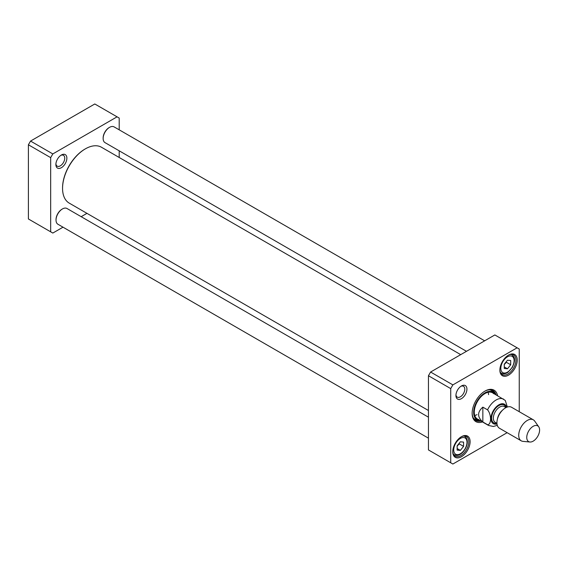 <?xml version="1.0" encoding="UTF-8"?>
<svg xmlns="http://www.w3.org/2000/svg" width="568" height="568" viewBox="0 0 568 568"><rect width="100%" height="100%" fill="white"/><g stroke="black" fill="none" stroke-linecap="round" stroke-linejoin="round"><path stroke-width="0.85" d="M117.065 116.831L94.792 103.972L30.544 141.07L28.4 144.776L28.4 218.964L50.673 231.822L50.673 157.634L52.817 153.928L117.065 116.831L119.202 118.066L119.202 129.831M119.202 150.818L119.202 157.485M63.005 227.179L52.817 233.057L50.673 231.822M86.947 213.355L81.174 216.685M66.875 158.174A7.774 4.487 120 0 0 61.38 155A7.774 4.487 120 0 0 55.884 164.521A7.774 4.487 120 0 0 61.38 167.695A7.774 4.487 120 0 0 66.875 158.174M60.819 155.355A6.262 3.614 -60 0 1 63.438 155.305A6.262 3.614 -60 0 1 64.738 158.174A6.262 3.614 -60 0 1 62.004 164.471A6.262 3.614 -60 0 1 57.176 166.147A6.262 3.614 -60 0 1 55.912 163.847M50.673 157.634L28.4 144.776M52.817 153.928L30.544 141.07M517.114 347.801L494.842 334.942L430.594 372.033L428.45 375.746L450.722 388.604L452.866 384.891L517.114 347.801L519.251 349.036L519.251 411.708M430.594 372.033L452.866 384.891M507.139 432.688L452.866 464.028L450.722 462.792L450.722 388.604M428.45 375.746L428.45 449.934L450.722 462.792M494.288 393.155A17.26 9.968 120 0 0 492.193 390.216M474.997 420A17.26 9.968 120 0 0 478.59 420.348M480.918 421.051A17.26 9.968 -60 0 1 475.714 420.49A17.26 9.968 -60 0 1 472.143 412.95M484.66 391.267A17.26 9.968 -60 0 1 492.981 390.592A17.26 9.968 -60 0 1 496.063 394.824M497.582 395.697A18.169 10.494 120 0 0 484.987 391.075A18.169 10.494 120 0 0 472.143 413.334A18.169 10.494 120 0 0 482.438 421.925M461.102 436.899A11.36 6.56 -60 0 1 466.47 436.508A11.36 6.56 -60 0 1 466.47 449.622A11.36 6.56 -60 0 1 455.11 456.182A11.36 6.56 -60 0 1 452.767 451.34M452.76 451.723A12.269 7.079 120 0 0 461.429 456.729A12.269 7.079 120 0 0 470.105 441.705A12.269 7.079 120 0 0 461.429 436.7A12.269 7.079 120 0 0 452.76 451.723M508.218 355.291A11.36 6.56 -60 0 1 513.586 354.901A11.36 6.56 -60 0 1 513.586 368.021A11.36 6.56 -60 0 1 502.226 374.575A11.36 6.56 -60 0 1 499.883 369.74M499.875 370.116A12.269 7.079 120 0 0 508.545 375.128A12.269 7.079 120 0 0 517.221 360.105A12.269 7.079 120 0 0 508.545 355.092A12.269 7.079 120 0 0 499.875 370.116M460.868 386.325A6.262 3.614 -60 0 1 463.488 386.275A6.262 3.614 -60 0 1 463.488 393.503A6.262 3.614 -60 0 1 457.233 397.117A6.262 3.614 -60 0 1 455.962 394.817M455.934 395.484A7.774 4.487 120 0 0 461.429 398.658A7.774 4.487 120 0 0 466.931 389.137A7.774 4.487 120 0 0 461.429 385.963A7.774 4.487 120 0 0 455.934 395.484M474.756 415.464A15.144 8.74 120 0 0 477.049 414.647M488.586 394.668A15.144 8.74 120 0 0 488.146 392.275M493.777 393.773A15.144 8.74 120 0 0 481.785 395.967A15.144 8.74 120 0 0 474.28 412.098A15.144 8.74 120 0 0 478.874 419.596M495.069 394.249A15.975 9.223 120 0 0 494.231 393.091A15.975 9.223 120 0 0 481.579 395.406A15.975 9.223 120 0 0 473.662 412.418A15.975 9.223 120 0 0 478.505 420.327A15.975 9.223 120 0 0 479.932 420.476M504.263 364.464L506.407 362.306L506.28 361.695M504.263 366.921L507.472 368.774L504.263 368.49L504.263 364.202L507.472 360.211L510.689 360.495L510.689 364.777L507.472 368.774M510.689 364.777L506.407 362.306M457.148 446.065L459.292 443.913L459.171 443.296M457.148 445.809L460.364 441.812L463.573 442.103L463.573 446.384L460.364 450.381L457.148 450.097L457.148 445.809M457.148 448.528L460.364 450.381M459.292 443.913L463.573 446.384M109.347 127.473A8.477 4.899 120 0 0 109.141 127.587A8.477 4.899 120 0 0 103.142 137.974A8.477 4.899 120 0 0 103.149 138.216M466.477 351.315L105.023 142.632A9.088 5.247 -60 0 1 103.142 138.471A9.088 5.247 -60 0 1 109.567 127.346A9.088 5.247 -60 0 1 114.111 126.891L484.653 340.821M103.142 137.974L103.142 138.471M428.45 410.515L69.239 203.124A32.255 18.623 -60 0 1 62.558 188.363A32.255 18.623 -60 0 1 85.363 148.859A32.255 18.623 -60 0 1 101.494 147.261L460.705 354.645M85.15 148.979A31.652 18.275 120 0 0 84.937 149.107A31.652 18.275 120 0 0 62.558 187.866A31.652 18.275 120 0 0 62.558 188.114M507.366 407.022L505.264 400.426L492.562 392.8M482.85 421.988C477.191 417.04 477.191 412.098 482.85 407.149L487.557 409.869C491.519 414.406 491.519 424.743 487.557 424.708L482.85 421.988L482.85 407.149M539.6 430.026A9.088 5.247 -60 0 1 536.384 438.311A9.088 5.247 -60 0 1 529.951 442.01A9.088 5.247 -60 0 1 528.63 431.112A9.088 5.247 -60 0 1 538.734 426.802A9.088 5.247 -60 0 1 539.6 430.026M529.951 442.01L523 441.371A12.113 6.993 -60 0 1 521.232 440.825A12.113 6.993 -60 0 1 521.232 426.838A12.113 6.993 -60 0 1 533.352 419.844A12.113 6.993 -60 0 1 534.701 421.101L538.734 426.802M521.232 440.825L499.442 428.244A12.113 6.993 -60 0 1 499.442 414.257A12.113 6.993 -60 0 1 511.555 407.263L533.352 419.844M62.232 209.081A8.477 4.899 120 0 0 62.026 209.194A8.477 4.899 120 0 0 56.026 219.582A8.477 4.899 120 0 0 56.033 219.823M428.45 438.169L57.908 224.239A9.088 5.247 -60 0 1 56.026 220.079A9.088 5.247 -60 0 1 62.452 208.946A9.088 5.247 -60 0 1 66.996 208.499L428.45 417.182M56.026 219.582L56.026 220.079M473.329 417.977A16.614 9.592 120 0 0 476.424 419.851L478.505 420.327M494.231 393.091L492.783 391.529A16.614 9.592 120 0 0 489.609 389.783M474.692 419.745A17.146 9.897 120 0 0 478.299 420.277M494.082 392.935A17.146 9.897 120 0 0 491.817 390.081M500.436 372.459A10.6 6.12 120 0 0 501.317 373.176L500.564 372.743M501.317 373.176C503.305 374.205 505.513 373.9 507.955 372.253L512.336 367.361C516.312 358.742 514.097 356.768 511.917 354.815A10.6 6.12 120 0 0 510.852 354.411M510.795 355.937A9.386 5.417 -60 0 1 510.795 369.214A9.386 5.417 -60 0 1 500.834 368.327A9.386 5.417 -60 0 1 510.795 355.937M453.321 454.066A10.6 6.12 120 0 0 454.201 454.783L456.076 455.366C462.842 456.502 471.76 441.478 464.801 436.423A10.6 6.12 120 0 0 463.736 436.018M457.041 454.656A9.386 5.417 -60 0 1 457.041 441.379A9.386 5.417 -60 0 1 467.002 442.266A9.386 5.417 -60 0 1 457.041 454.656M497.291 425.333L493.372 426.476L488.551 425.46A15.144 8.74 -60 0 1 487.557 424.708M487.557 409.869A15.144 8.74 -60 0 1 503.695 399.226M497.007 423.934A11.204 6.468 -60 0 1 491.015 417.771A11.204 6.468 -60 0 1 498.271 405.197A11.204 6.468 -60 0 1 506.599 407.313M497.461 418.964A9.088 5.247 -60 0 1 502.531 410.188M496.95 423.309L495.225 422.315A9.088 5.247 -60 0 1 495.225 411.821A9.088 5.247 -60 0 1 504.306 406.574L506.038 407.575M496.787 423.217A10.295 5.943 -60 0 1 493.762 410.976A10.295 5.943 -60 0 1 505.875 407.483M511.917 354.815L511.165 354.382M464.801 436.423L464.049 435.99M454.201 454.783L453.449 454.35M109.141 127.587L109.567 127.346M62.558 187.866L62.558 188.363M84.937 149.107L85.363 148.859M488.551 425.46L477.418 419.028M62.026 209.194L62.452 208.946"/></g></svg>
